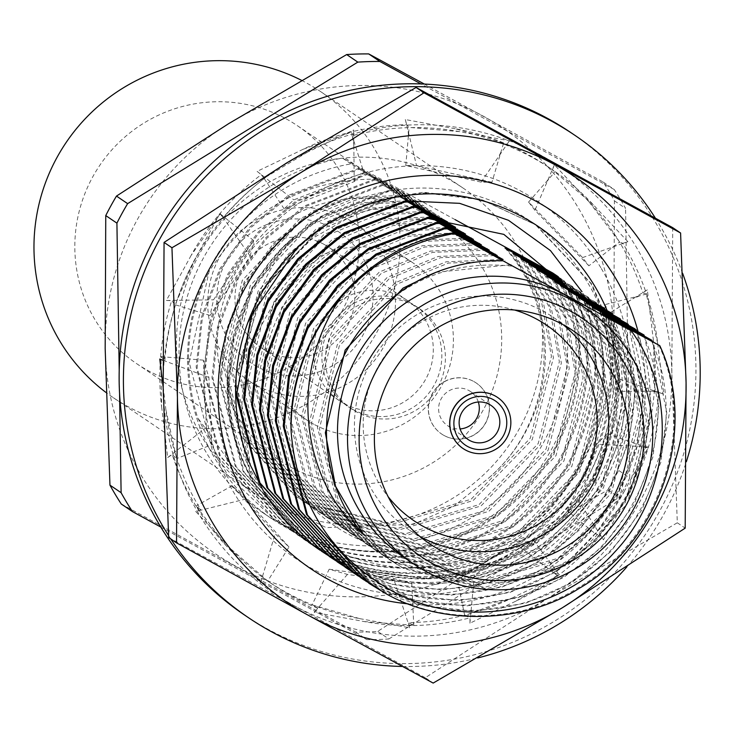 <?xml version="1.0" encoding="UTF-8"?>
<svg xmlns="http://www.w3.org/2000/svg" width="737" height="737" viewBox="0 0 737 737"><rect width="100%" height="100%" fill="white"/><g stroke="black" fill="none" stroke-linecap="round" stroke-linejoin="round"><path stroke-width="0.55" stroke-dasharray="3.69 2.76" d="M313.824 424.245A94.815 93.47 -55.9 0 1 306.334 419.675A94.815 93.47 -55.9 0 1 279.692 292.497A94.815 93.47 -55.9 0 1 405.166 258.088A94.815 93.47 -55.9 0 1 412.665 262.658A94.815 93.47 -55.9 0 1 439.307 389.836A94.815 93.47 -55.9 0 1 313.824 424.245M255.96 385.055A94.815 93.47 -55.9 0 1 248.461 380.485A94.815 93.47 -55.9 0 1 221.819 253.307A94.815 93.47 -55.9 0 1 347.302 218.907A94.815 93.47 -55.9 0 1 354.792 223.477A94.815 93.47 -55.9 0 1 381.434 350.646A94.815 93.47 -55.9 0 1 255.96 385.055M256.927 366.538A78.868 77.754 -55.9 0 1 226.674 260.152A78.868 77.754 -55.9 0 1 332.912 228.332A78.868 77.754 -55.9 0 1 363.166 334.718A78.868 77.754 -55.9 0 1 256.927 366.538M324.087 244.38A60.554 59.697 -55.9 0 1 328.868 247.3A60.554 59.697 -55.9 0 1 345.883 328.518A60.554 59.697 -55.9 0 1 265.753 350.49A60.554 59.697 -55.9 0 1 260.972 347.569A60.554 59.697 -55.9 0 1 243.956 266.352A60.554 59.697 -55.9 0 1 324.087 244.38M344.17 403.59A60.554 59.697 124.1 0 0 424.3 381.619A60.554 59.697 124.1 0 0 407.285 300.401A60.554 59.697 124.1 0 0 402.503 297.481A60.554 59.697 124.1 0 0 322.373 319.453A60.554 59.697 124.1 0 0 339.388 400.67A60.554 59.697 124.1 0 0 344.17 403.59M290.332 466.972A143.586 141.559 124.1 0 0 480.358 414.876A143.586 141.559 124.1 0 0 440.007 222.279A143.586 141.559 124.1 0 0 428.658 215.361A143.586 141.559 124.1 0 0 238.641 267.457A143.586 141.559 124.1 0 0 278.982 460.054A143.586 141.559 124.1 0 0 290.332 466.972M286.186 118.878A143.586 141.559 -55.9 0 1 297.536 125.797A143.586 141.559 -55.9 0 1 337.887 318.393A143.586 141.559 -55.9 0 1 147.861 370.49A143.586 141.559 -55.9 0 1 136.511 363.571A143.586 141.559 -55.9 0 1 96.16 170.975A143.586 141.559 -55.9 0 1 286.186 118.878M301.442 80.287A184.84 182.232 -55.9 0 1 306.067 82.728A184.84 182.232 -55.9 0 1 320.669 91.637A184.84 182.232 -55.9 0 1 372.609 339.564A184.84 182.232 -55.9 0 1 127.989 406.64A184.84 182.232 -55.9 0 1 113.378 397.731A184.84 182.232 -55.9 0 1 106.156 392.581M270.461 503.122A184.84 182.232 -55.9 0 1 255.85 494.214A184.84 182.232 -55.9 0 1 203.909 246.287A184.84 182.232 -55.9 0 1 448.538 179.211A184.84 182.232 -55.9 0 1 463.14 188.119A184.84 182.232 -55.9 0 1 515.08 436.046A184.84 182.232 -55.9 0 1 270.461 503.122M419.906 536.462A128.422 126.607 -55.9 0 1 419.758 536.379A128.422 126.607 -55.9 0 1 409.606 530.198A128.422 126.607 -55.9 0 1 373.521 357.942A128.422 126.607 -55.9 0 1 543.473 311.346A128.422 126.607 -55.9 0 1 553.625 317.536A128.422 126.607 -55.9 0 1 563.271 324.768M473.808 381.517A30.825 30.383 -55.9 0 1 484.9 424.346A30.825 30.383 -55.9 0 1 441.684 434.047A30.825 30.383 -55.9 0 1 433.015 392.701A30.825 30.383 -55.9 0 1 473.808 381.517M443.978 435.429A30.825 30.383 124.1 0 0 484.762 424.245A30.825 30.383 124.1 0 0 473.67 381.425A30.825 30.383 124.1 0 0 432.877 392.609A30.825 30.383 124.1 0 0 443.978 435.429M478.331 402.006A20.544 20.258 124.1 0 0 441.666 397.98A20.544 20.258 124.1 0 0 460.109 428.934M462.983 448.465A30.825 30.383 124.1 0 0 506.107 438.755A30.825 30.383 124.1 0 0 497.539 397.427M559.825 278.66L564.809 281.341C603.52 364.741 565.62 477.088 484.375 523.943C429.137 559.641 346.077 561.649 289.77 528.65L274.238 519.17L212.459 450.758L189.188 362.337L209.05 271.557C249.097 209.032 305.744 178.234 378.984 179.165L350.996 163.872A196.226 193.453 124.1 0 0 192.274 315.989A196.226 193.453 124.1 0 0 271.842 518.793A196.226 193.453 124.1 0 0 287.356 528.254A196.226 193.453 124.1 0 0 511.331 500.285A196.226 193.453 124.1 0 0 561.216 278.715L558.167 276.651M350.996 163.872L342.456 158.087A196.226 193.453 124.1 0 0 183.743 310.213A196.226 193.453 124.1 0 0 263.312 513.007A196.226 193.453 124.1 0 0 278.816 522.469A196.226 193.453 124.1 0 0 502.791 494.499A196.226 193.453 124.1 0 0 552.676 272.939M403.701 557.218A154.107 151.923 124.1 0 0 415.88 564.643A154.107 151.923 124.1 0 0 619.826 508.723A154.107 151.923 124.1 0 0 576.518 302.023M564.809 281.341L563.851 280.696C602.562 364.087 564.653 476.443 483.417 523.288C428.179 558.987 345.109 561.004 288.812 527.996L273.27 518.516L227.447 474.978L197.709 417.833A195.194 192.44 -55.9 0 1 209.05 271.557M561.373 280.594L572.732 286.702C611.434 370.103 573.533 482.449 492.288 529.295C437.059 565.003 353.99 567.011 297.684 534.012L282.151 524.532L220.372 456.12L197.101 367.689L202.38 317.877L220.833 269.364L251.188 227.365L289.807 195.766L359.149 169.206L416.037 200.556L366.105 173.923L423.95 205.918L374.018 179.275L431.864 211.279L381.941 184.637L439.786 216.641L389.855 189.999L440.938 218.281M572.732 286.702L571.765 286.048C610.476 369.449 572.575 481.805 491.33 528.65C436.092 564.349 353.032 566.366 296.725 533.358L281.193 523.878L219.414 455.466L196.143 367.044L201.422 317.223L219.866 268.719L250.23 226.72L288.849 195.121L358.191 168.561L359.149 169.206M562.838 282.483L580.645 292.064C619.347 375.455 581.447 487.811 500.202 534.657C444.973 570.364 361.904 572.373 305.597 539.373L290.065 529.885L228.295 461.482L205.024 373.051L210.294 323.239L228.746 274.726L259.102 232.726L297.73 201.127L367.072 174.568M580.645 292.064L579.678 291.41C618.389 374.811 580.489 487.157 499.244 534.012C444.006 569.71 360.946 571.719 304.639 538.719L289.107 529.24L227.328 460.828L204.057 372.406L209.336 322.585L227.779 274.081L258.143 232.081L296.762 200.482L366.105 173.923M564.229 284.325L588.559 297.426C627.27 380.817 589.36 493.173 508.125 540.018C452.887 575.726 369.817 577.734 313.52 544.735L297.978 535.246L236.208 466.843L212.938 378.413L218.216 328.601L236.66 280.088L267.015 238.088L305.643 206.489L374.986 179.929M588.559 297.426L587.601 296.771C626.303 380.172 588.402 492.519 507.157 539.364C451.928 575.072 368.859 577.08 312.552 544.081L297.02 534.601L235.25 466.189L211.97 377.759L217.249 327.947L235.702 279.443L266.057 237.434L304.676 205.835L374.018 179.275M565.546 286.131L596.473 302.778C635.183 386.179 597.274 498.534 516.038 545.38C460.8 581.078 377.731 583.096 321.433 550.088L305.892 540.608L244.122 472.205L220.851 383.774L226.13 333.953L244.573 285.449L274.929 243.45L313.557 211.851L382.899 185.291M596.473 302.778L595.514 302.133C634.225 385.534 596.316 497.88 515.08 544.726C459.842 580.434 376.773 582.442 320.466 549.443L304.934 539.963L243.164 471.551L219.893 383.12L225.172 333.308L243.615 284.795L273.971 242.795L312.599 211.197L381.941 184.637M313.815 545.97L328.389 554.804C384.686 587.804 467.755 585.795 522.994 550.088C604.229 503.242 642.139 390.886 603.428 307.495L604.386 308.14C643.097 391.54 605.197 503.887 523.952 550.742C468.714 586.44 385.654 588.448 329.347 555.449L313.805 545.97L252.036 477.558L228.765 389.136L234.044 339.315L252.487 290.811L282.851 248.811L321.47 217.212L390.813 190.653M612.769 314.625L627.215 385.958L621.309 435.355L602.166 483.389L571.111 524.919L531.865 556.103L486.088 576.389L434.968 584.478L383.636 578.867L337.26 560.811M611.341 312.847C650.052 396.248 612.143 508.604 530.907 555.449C475.669 591.148 392.609 593.165 336.302 560.157M620.683 319.987L635.128 391.319L629.223 440.717L610.079 488.751L579.033 530.281L539.779 561.456L494.002 581.751L442.882 589.84L391.55 584.229L345.174 566.173M619.255 318.209C657.966 401.61 620.066 513.956 538.821 560.811C483.583 596.509 400.523 598.527 344.216 565.519M628.606 325.349L643.042 396.681L637.137 446.078L617.993 494.112L586.947 535.642L547.692 566.817L501.915 587.113L450.795 595.201L399.463 589.591L353.087 571.534M627.169 323.571C665.88 406.971 627.979 519.318 546.734 566.173C491.505 601.871 408.436 603.879 352.129 570.88M636.519 330.71L650.955 402.043L645.05 451.431L625.916 499.474L594.86 541.004L555.615 572.179L509.829 592.465L458.718 600.563L407.386 594.952L361.01 576.896M635.091 328.932C673.793 412.333 635.893 524.68 554.648 571.525C499.419 607.233 416.35 609.241 360.043 576.242M644.433 336.072L658.869 407.404L652.973 456.793L633.829 504.836L602.774 546.366L563.529 577.541L517.752 597.827L466.632 605.925L415.3 600.314L368.924 582.248M643.005 334.294C681.716 417.686 643.806 530.041 562.571 576.887C507.332 612.594 424.263 614.603 367.956 581.604M652.346 341.434L666.782 412.766L660.886 462.154L641.743 510.188L610.687 551.727L571.442 582.903L525.665 603.188L474.545 611.277L423.213 605.667L376.837 587.61M650.918 339.656C689.629 423.047 651.72 535.403 570.484 582.248C515.246 617.947 432.177 619.964 375.879 586.965M658.832 345.008C697.543 428.409 659.633 540.765 578.398 587.61C523.159 623.309 440.1 625.326 383.793 592.318M368.74 583.16L368.251 582.838M365.294 580.765L364.327 580.111M360.817 577.808L360.338 577.476M361.434 577.937L360.937 577.633M357.381 575.404L356.892 575.09M360.973 577.587L360.476 577.283M356.901 575.063L356.413 574.749M352.903 572.446L352.424 572.115M357.638 575.007L357.141 574.713M353.52 572.575L353.023 572.271M349.458 570.042L348.97 569.729M357.187 574.648L356.68 574.353M353.051 572.225L352.553 571.921M348.988 569.701L348.5 569.388M344.99 567.085L344.511 566.762M349.725 569.646L349.218 569.36M345.607 567.214L345.109 566.91M341.544 564.68L341.056 564.367M349.274 569.286L348.767 568.992M345.137 566.864L344.64 566.56M341.074 564.339L340.586 564.026M337.076 561.723L336.597 561.401M341.811 564.284L341.305 563.998M337.684 561.852L337.196 561.548M333.631 559.319L333.142 559.005M341.36 563.925L340.853 563.639M337.224 561.502L336.726 561.198M333.161 558.987L332.673 558.674M329.163 556.361L328.684 556.039M333.898 558.922L333.391 558.637M329.771 556.49L329.273 556.186M325.717 553.957L324.759 553.312M297.214 247.66L329.384 222.565L398.726 196.014L397.768 195.36L328.426 221.92L264.058 287.421L236.126 376.257M333.437 558.563L332.94 558.278M329.31 556.14L328.813 555.845M321.249 551L320.761 550.677M312.847 545.316L251.077 476.913L227.807 388.482L233.085 338.67L251.529 290.157L281.884 248.157L320.512 216.558L389.855 189.999M563.851 280.696L559.54 278.31M506.964 249.346C564.966 314.846 556.186 420.274 488.226 478.46L453.752 506.282L413.356 524.348L326.113 527.618L248.673 488.336L197.709 417.833M571.765 286.048L560.968 280.088M514.887 254.707L543.547 303.423L553.423 357.721L532.261 439.565L473.043 500.635L391.467 524.422L309.208 504.449L296.127 496.471L244.085 438.883L224.426 364.465L244.269 281.718L302.161 219.764L353.428 198.76L410.104 196.539L358.191 168.561M579.678 291.41L562.34 281.838M522.8 260.06L551.46 308.785L561.336 363.074L540.175 444.927L480.957 505.987L399.38 529.783L317.122 509.811L304.04 501.823L251.999 444.245L232.339 369.827L252.183 287.08L310.074 225.126L361.351 204.121L418.017 201.901M587.601 296.771L563.639 283.552M530.714 265.421L559.374 314.137L569.25 368.436L548.088 450.289L488.871 511.349L407.294 535.145L325.035 515.172L311.954 507.185L259.912 449.598L240.253 375.188L260.097 292.442L317.997 230.488L369.265 209.483L425.931 207.254M595.514 302.133L564.892 285.237M538.627 270.783L567.287 319.499L577.163 373.797L556.002 455.65L496.784 516.711L415.207 540.507L332.949 520.534L319.867 512.547L267.835 454.959L248.166 380.55L268.01 297.803L325.911 235.849L377.178 214.845L433.844 212.615M603.428 307.495L584.985 297.306M546.541 276.145L575.21 324.86L585.077 379.159L563.916 461.012L504.707 522.072L423.121 545.859L340.863 525.896L327.781 517.908L275.749 460.321L256.08 385.902L275.924 303.165L333.824 241.211L385.092 220.197L441.758 217.977M408.169 200.952L397.768 195.36M554.464 281.506L583.124 330.222L592.99 384.521L571.829 466.374L512.62 527.434L431.034 551.221L348.776 531.248L335.703 523.27L283.662 465.683L264.003 391.264L283.846 308.517L341.738 246.563L393.005 225.559L449.681 223.339M562.377 286.868L591.037 335.584L600.913 389.882L579.752 471.726L520.534 532.787L438.957 556.582L356.699 536.61L343.617 528.622L291.576 471.044L271.916 396.626L291.76 313.879L349.651 251.925L400.928 230.921L457.594 228.7M570.291 292.221L598.951 340.945L608.826 395.235L587.665 477.088L528.447 538.148L446.871 561.944L364.612 541.971L351.531 533.984L299.489 476.406L279.83 401.987L299.673 319.241L357.565 257.287L408.842 236.282L465.508 234.062M578.204 297.582L606.864 346.298L616.74 400.596L595.579 482.449L536.361 543.51L454.784 567.306L372.526 547.333L359.444 539.346L307.403 481.758L287.743 407.349L307.587 324.602L365.488 262.648L416.755 241.644L473.421 239.414M586.118 302.944L614.787 351.66L624.654 405.958L603.492 487.811L544.274 548.872L462.698 572.667L380.439 552.695L367.358 544.707L315.325 487.12L295.657 412.702L315.5 329.964L373.401 268.01L424.669 247.006L481.335 244.776M594.031 308.306L622.701 357.021L632.567 411.32L611.406 493.173L552.197 554.233L470.611 578.02L388.353 558.047L375.271 550.069L323.239 492.482L303.57 418.063L323.414 335.326L381.315 273.363L432.582 252.358L489.248 250.138M601.954 313.667L630.614 362.383L640.49 416.681L619.32 498.525L560.111 559.595L478.534 583.382L396.266 563.409L383.194 555.431L331.153 497.844L311.493 423.425L331.337 340.678L389.228 278.724L440.496 257.72L497.171 255.499M609.868 319.029L638.528 367.745L648.403 422.043L627.242 503.887L568.024 564.947L486.448 588.743L404.189 568.771L391.107 560.783L339.066 503.205L319.407 428.787L339.25 346.04L397.142 284.086L448.418 263.081L505.085 260.861M607.887 317.684L636.547 366.4L646.423 420.698L625.262 502.551L566.044 563.612L484.467 587.407L402.209 567.435L389.127 559.447L337.085 501.86L317.426 427.442L337.27 344.704L395.161 282.75L446.106 261.819L502.431 259.424M599.973 312.322L628.633 361.038L638.509 415.336L617.348 497.189L558.13 558.25L476.553 582.046L394.295 562.073L381.213 554.086L329.172 496.498L309.512 422.089L329.356 339.342L387.247 277.388L438.183 256.458L494.518 254.062M592.06 306.96L620.72 355.685L630.596 409.975L609.425 491.828L550.217 552.888L468.64 576.684L386.372 556.711L373.3 548.724L321.258 491.146L301.599 416.727L321.443 333.981L379.334 272.027L430.27 251.096L486.604 248.71M584.137 301.608L612.806 350.324L622.673 404.622L601.512 486.466L542.303 547.536L460.717 571.322L378.459 551.35L365.377 543.372L313.345 485.784L293.685 411.366L313.52 328.619L371.42 266.665L422.356 245.734L478.682 243.348M576.223 296.246L604.893 344.962L614.759 399.261L593.598 481.114L534.38 542.174L452.804 565.961L370.545 545.988L357.463 538.01L305.431 480.423L285.763 406.004L305.606 323.257L363.507 261.303L414.443 240.373L470.768 237.987M568.31 290.885L596.97 339.6L606.846 393.899L585.685 475.752L526.467 536.812L444.89 560.599L362.632 540.636L349.55 532.648L297.508 475.061L277.849 400.642L297.693 317.905L355.593 255.951L406.529 235.011L462.854 232.625M560.396 285.523L589.056 334.239L598.932 388.537L577.771 470.39L518.553 531.451L436.977 555.247L354.718 535.274L341.636 527.287L289.595 469.699L269.935 395.29L289.779 312.543L347.671 250.589L398.616 229.658L454.941 227.263M552.483 280.161L581.143 328.877L591.019 383.176L569.858 465.029L510.64 526.089L429.063 549.885L346.805 529.912L333.723 521.925L281.681 464.338L262.022 389.928L281.866 307.182L339.757 245.228L390.693 224.297L447.027 221.901M544.569 274.8L573.229 323.525L583.105 377.823L561.935 459.667L502.726 520.727L421.149 544.523L338.882 524.551L325.809 516.563L273.768 458.985L254.108 384.567L273.952 301.82L331.843 239.866L383.111 218.861L439.786 216.641M536.647 269.447L565.316 318.163L575.182 372.461L554.021 454.305L494.813 515.375L413.227 539.162L330.968 519.189L317.887 511.211L265.854 453.623L246.186 379.205L266.029 296.458L323.93 234.504L375.197 213.5L431.864 211.279M528.733 264.086L557.402 312.801L567.269 367.1L546.108 448.953L486.89 510.013L405.313 533.8L323.055 513.827L309.973 505.849L257.941 448.262L238.272 373.843L258.116 291.106L316.016 229.143L367.284 208.138L423.95 205.918M520.819 258.724L549.48 307.44L559.355 361.738L538.194 443.591L478.976 504.652L397.4 528.447L315.141 508.475L302.059 500.487L250.018 442.9L230.359 368.482L250.202 285.744L308.103 223.79L359.37 202.776L416.037 200.556M512.906 253.362L541.566 302.078L551.442 356.376L530.281 438.229L471.063 499.29L389.486 523.086L307.228 503.113L294.146 495.126L242.105 437.538L222.445 363.129L242.289 280.382L300.18 218.428L351.457 197.424L408.123 195.194L410.104 196.539M504.992 248L506.457 249.732C563.298 313.953 554.648 422.412 488.226 478.46M378.984 179.165L408.123 195.194M505.425 248.24L506.457 249.732M514.61 310.028A118.141 116.474 124.1 0 0 383.747 357.592A118.141 116.474 124.1 0 0 388.159 496.747M382.872 306.095C419.252 274.1 462.624 260.806 512.998 266.223M435.917 272.34L510.345 264.786M558.775 277.388L561.216 278.715M121.273 504.007L355.649 632.042A290.36 286.251 124.1 0 0 377.694 631.406L490.105 558.83A256.835 253.206 -55.9 0 1 235.785 566.209A256.835 253.206 -55.9 0 1 105.17 348.546A256.835 253.206 -55.9 0 1 228.894 123.503A256.835 253.206 -55.9 0 1 483.214 116.124A256.835 253.206 -55.9 0 1 613.82 333.787A256.835 253.206 -55.9 0 1 490.105 558.83L607.878 489.893A290.36 286.251 124.1 0 0 618.601 470.381L613.82 333.787L614.409 200.833A290.36 286.251 124.1 0 0 603.087 181.965L424.337 84.055M614.409 200.833L625.566 208.387A290.36 286.251 124.1 0 0 614.243 189.52L603.087 181.965M607.878 489.893L619.034 497.447A290.36 286.251 124.1 0 0 629.757 477.935L618.601 470.381M629.757 477.935L625.566 208.387M355.649 632.042L366.805 639.596A290.36 286.251 124.1 0 0 388.85 638.961L377.694 631.406M388.85 638.961L619.034 497.447M160.777 527.047L366.805 639.596M119.21 370.582L119.569 393.512M614.243 189.52L420.956 83.926M455.125 219.644L342.456 158.087M352.71 409.376A60.554 59.697 124.1 0 0 432.84 387.404A60.554 59.697 124.1 0 0 415.825 306.187A60.554 59.697 124.1 0 0 411.043 303.266A60.554 59.697 124.1 0 0 330.904 325.238A60.554 59.697 124.1 0 0 347.919 406.455A60.554 59.697 124.1 0 0 352.71 409.376M414.618 305.689A60.554 59.697 -55.9 0 1 419.399 308.61A60.554 59.697 -55.9 0 1 436.415 389.827A60.554 59.697 -55.9 0 1 356.284 411.799A60.554 59.697 -55.9 0 1 351.503 408.878A60.554 59.697 -55.9 0 1 334.487 327.661A60.554 59.697 -55.9 0 1 414.618 305.689M168.552 535.55A291.216 287.108 124.1 0 0 170.772 538.977M244.242 614.824A291.216 287.108 124.1 0 0 267.255 628.854A291.216 287.108 124.1 0 0 652.66 523.178A291.216 287.108 124.1 0 0 570.825 132.568M163.172 387.165L165.346 404.843A250.119 246.591 124.1 0 0 165.889 409.754A250.119 246.591 124.1 0 0 200.833 509.866L195.71 511.478L227.024 544.864A250.119 246.591 124.1 0 0 230.34 548.485L267.724 581.051L262.602 577.55A250.119 246.591 124.1 0 0 267.282 580.793A250.119 246.591 124.1 0 0 287.043 592.852A250.119 246.591 124.1 0 0 359.822 618.665L312.129 604.837L317.417 608.053L314.183 612.373L359.278 620.618A250.119 246.591 124.1 0 0 364.096 621.558A250.119 246.591 124.1 0 0 470.059 617.827L469.939 623.198L511.598 603.161A250.119 246.591 124.1 0 0 516.084 601.06A250.119 246.591 124.1 0 0 600.443 535.458L603.492 539.834L625.796 499.152A250.119 246.591 124.1 0 0 628.237 494.822A250.119 246.591 124.1 0 0 658.777 392.406L663.825 394.111L658.261 348.334A250.119 246.591 124.1 0 0 657.717 343.424A250.119 246.591 124.1 0 0 622.774 243.311L627.896 241.699L596.583 208.304A250.119 246.591 124.1 0 0 593.267 204.693A250.119 246.591 124.1 0 0 552.05 169.482A250.119 246.591 124.1 0 0 506.19 145.125L509.424 140.804L464.328 132.559A250.119 246.591 124.1 0 0 459.51 131.619A250.119 246.591 124.1 0 0 353.548 135.35L353.668 129.979L312.009 150.016A250.119 246.591 124.1 0 0 307.522 152.117A250.119 246.591 124.1 0 0 223.164 217.719L220.114 213.343L197.811 254.016A250.119 246.591 124.1 0 0 195.369 258.355A250.119 246.591 124.1 0 0 164.83 360.771L159.782 359.066M230.34 548.485A250.119 246.591 124.1 0 0 271.557 583.695A250.119 246.591 124.1 0 0 291.318 595.745A250.119 246.591 124.1 0 0 317.417 608.053M195.369 258.355L175.166 304.75L171.693 300.668A250.119 246.591 124.1 0 0 161.615 406.852L161.016 356.625L164.83 360.771M307.522 152.117L264.003 178.234L261.267 174.678A250.119 246.591 124.1 0 0 191.095 255.453L220.197 213.914L224.159 219.101L220.114 213.343M264.003 178.234L263.514 177.58L264.003 178.234M459.51 131.619L409.155 127.4L406.704 124.71A250.119 246.591 124.1 0 0 303.248 149.224L351.061 132.328L353.548 135.35M593.267 204.693L552.455 169.842A250.119 246.591 124.1 0 0 547.775 166.59A250.119 246.591 124.1 0 0 455.236 128.726L503.629 143.015L506.19 145.125M657.717 343.424L646.312 294.091L642.857 292.838A250.119 246.591 124.1 0 0 588.992 201.8L619.624 241.911L622.774 243.311M628.237 494.822L647.74 447.949L643.364 446.714A250.119 246.591 124.1 0 0 653.443 340.531L654.742 391.227L663.825 394.111M617.735 391.338L603.658 316.661L605.621 304.455L619.697 379.131L617.735 391.338L651.508 391.236L658.777 392.406M516.084 601.06L558.913 574.464L553.791 572.704A250.119 246.591 124.1 0 0 623.963 491.929L595.56 533.938L600.443 535.458M364.096 621.558L413.761 625.308L408.353 622.673A250.119 246.591 124.1 0 0 511.81 598.168L464.688 615.533L470.059 617.827M402.43 666.46A291.216 287.108 124.1 0 0 477.677 657.957M626.782 566.993A291.216 287.108 124.1 0 0 686.34 461.758M682.619 273.307A291.216 287.108 124.1 0 0 655.35 218.078M191.095 255.453A250.119 246.591 124.1 0 0 188.746 259.839L166.359 300.466L171.693 300.668M161.615 406.852A250.119 246.591 124.1 0 0 162.251 411.753L167.723 457.539L172.2 454.554A250.119 246.591 124.1 0 0 226.066 545.583A250.119 246.591 124.1 0 0 229.447 549.129L260.686 582.589L262.602 577.55M359.822 618.665A250.119 246.591 124.1 0 0 364.668 619.504L409.744 627.85L408.353 622.673M511.81 598.168A250.119 246.591 124.1 0 0 516.25 595.975L557.955 576.03L553.791 572.704M623.963 491.929A250.119 246.591 124.1 0 0 626.312 487.553L648.707 446.917L643.364 446.714M653.443 340.531A250.119 246.591 124.1 0 0 652.807 335.63L647.335 289.844L642.857 292.838M588.992 201.8A250.119 246.591 124.1 0 0 585.611 198.253L554.371 164.793L552.455 169.842M455.236 128.726A250.119 246.591 124.1 0 0 450.399 127.888L405.313 119.541L406.704 124.71M303.248 149.224A250.119 246.591 124.1 0 0 298.807 151.407L257.112 171.362L261.267 174.678M226.066 545.583L196.134 505.951L200.833 509.866M165.889 409.754L176.594 458.617L172.2 454.554M167.723 457.539L206.406 427.34L211.924 444.614L176.594 458.617M211.924 444.614L208.903 377.418L203.384 360.153L206.406 427.34M203.384 360.153L161.016 356.625M208.903 377.418L162.868 360.218M260.686 582.589L275.159 533.726L288.968 547.011L267.724 581.051M288.968 547.011L246.029 498.967L232.229 485.683L275.159 533.726M232.229 485.683L196.134 505.951M246.029 498.967L195.71 511.478M329.181 569.213L393.521 578.333L411.771 583.538L347.44 574.418L329.181 569.213L312.129 604.837M347.44 574.418L314.183 612.373M409.744 627.85L393.521 578.333M411.771 583.538L413.761 625.308M457.226 578.858L516.278 544.127L533.431 540.221L474.379 574.952L457.226 578.858L464.688 615.533M474.379 574.952L469.939 623.198M557.955 576.03L516.278 544.127M533.431 540.221L558.913 574.464M567.444 510.916L596.546 444.181L607.481 433.623L578.37 500.359L567.444 510.916L595.56 533.938M578.37 500.359L603.492 539.834M648.707 446.917L596.546 444.181M607.481 433.623L647.74 447.949M651.508 391.236L654.742 391.227M619.697 379.131L659.375 392.6M647.335 289.844L603.658 316.661M605.621 304.455L646.312 294.091M588.891 265.808L534.915 210.285L528.576 202.058L582.562 257.582L588.891 265.808L619.624 241.911M582.562 257.582L627.896 241.699M554.371 164.793L534.915 210.285M528.576 202.058L555.182 171.647M491.938 182.269L416.552 165.678L405.774 165.539L481.16 182.131L491.938 182.269L503.629 143.015M481.16 182.131L509.424 140.804M405.313 119.541L416.552 165.678M405.774 165.539L409.155 127.4M363.894 172.633L293.796 199.874L284.113 208.847L354.221 181.606L363.894 172.633L351.061 132.328M354.221 181.606L353.668 129.979M257.112 171.362L293.796 199.874M284.113 208.847L264.39 178.824M250.221 256.2L253.675 240.575L213.527 299.83L210.073 315.445L250.221 256.2L224.159 219.101M210.073 315.445L175.166 304.75M166.359 300.466L213.527 299.83M253.675 240.575L220.197 213.914M407.754 200.998L356.45 213.38L310.323 239.562L272.957 277.499L247.208 324.243L259.811 295.767L288.978 255.076L328.785 222.169L375.603 200.915L424.365 192.891L481.906 199.847L536.057 224.988L480.948 199.193L423.407 192.237L374.645 200.271L327.827 221.515L288.01 254.431L258.844 295.113L235.343 378.827L250.626 465.683C223.293 383.166 261.828 281.921 340.641 246.213L381.692 226.066L426.603 218.152M340.641 246.213C265.117 290.314 238.447 398.035 284.943 471.146L288.222 476.388C333.704 555.67 447.23 579.162 522.69 527.646C600.71 479.769 627.463 368.915 582 291.723M570.76 293.805C625.022 373.733 593.856 494.26 508.899 541.99C426.281 593.967 308.223 565.205 258.097 482.79C235.904 447.599 225.826 409.007 227.862 367.008A195.194 192.44 -55.9 0 1 295.242 235.904C236.319 298.264 228.507 403.646 284.196 471.468L288.222 476.388M600.839 267.734A215.748 212.698 124.1 0 0 307.79 197.608A215.748 212.698 124.1 0 0 234.163 493.164A215.748 212.698 124.1 0 0 527.213 563.289A215.748 212.698 124.1 0 0 600.839 267.734M425.277 677.736L293.787 605.492A256.835 253.206 -55.9 0 1 199.239 514.629A256.835 253.206 -55.9 0 1 163.181 387.819A256.835 253.206 -55.9 0 1 286.896 162.785A256.835 253.206 -55.9 0 1 541.216 155.406A256.835 253.206 -55.9 0 1 671.831 373.069L677.303 522.791L548.107 598.112L425.277 677.736L433.163 683.079M536.057 224.988L591.949 284.27L611.434 329.494L618.702 380.2L612.327 431.292L593.654 477.631L563.869 517.89L523.353 550.336L475.844 571.111L426.456 578.72L368.178 571.258L313.197 545.555L256.236 485.554C207.272 408.519 224.831 293.409 295.242 235.904A195.194 192.44 -55.9 0 1 586.228 280.392C641.577 367.514 609.6 495.559 519.603 547.812C432.37 604.487 305.293 574.261 254.477 484.356C233.178 448.262 224.315 409.146 227.862 367.008C224.942 410.638 234.08 449.929 255.278 484.9L312.239 544.91L367.21 570.613L425.498 578.066L474.886 570.456L522.395 549.682L562.902 517.245L592.695 476.977L611.369 430.638L617.735 379.546L610.476 328.849L590.991 283.616L535.099 224.343M638.076 331.567A215.748 212.698 -55.9 0 1 408.344 603.889M677.303 522.791L685.189 528.134M672.715 227.659L671.831 373.069A256.835 253.206 -55.9 0 1 548.107 598.112A256.835 253.206 124.1 0 1 293.787 605.492L168.653 537.549M320.107 550.235A195.194 192.44 124.1 0 0 551.267 536.969A195.194 192.44 124.1 0 0 607.113 310.517M306.334 419.675L248.461 380.485M407.285 300.401L328.868 247.3M297.536 125.797L440.007 222.279M113.378 397.731L255.85 494.214M470.482 391.513L490.999 405.405M553.625 317.536L573.57 331.042M305.892 540.608L304.934 539.963M297.978 535.246L297.02 534.601M290.065 529.894L289.107 529.24M282.151 524.532L281.193 523.878M391.107 560.783L389.127 559.447M383.194 555.431L381.213 554.086M375.271 550.069L373.3 548.724M367.358 544.707L365.377 543.372M359.444 539.346L357.463 538.01M351.531 533.984L349.55 532.648M343.617 528.622L341.636 527.287M335.703 523.27L333.723 521.925M327.781 517.908L325.809 516.563M319.867 512.547L317.887 511.211M311.954 507.185L309.973 505.849M304.04 501.823L302.059 500.487M296.127 496.471L294.146 495.126M274.238 519.17L273.27 518.516M409.606 530.198L429.551 543.703M271.842 518.793L263.312 513.007M447.442 425.535L467.958 439.427M320.669 91.637L463.14 188.119M136.511 363.571L278.982 460.054M339.388 400.67L260.972 347.569M412.665 262.658L354.792 223.477M419.399 308.61L415.825 306.187M351.503 408.878L347.919 406.455M271.557 583.695L267.282 580.793M552.05 169.482L547.775 166.59M646.57 447.635L638.611 446.392M639.937 295.712L632.742 298.807M612.475 247.475L614.483 246.398M548.586 179.192L547.388 181.118M500.902 152.19L499.106 155.894M408.464 135.184L408.114 131.048M352.452 136.695L353.834 145.604M313.197 545.555L312.239 544.91"/><path stroke-width="1.11" d="M493.2 399.592A26.707 26.329 -55.9 0 1 503.445 435.622A26.707 26.329 -55.9 0 1 467.47 446.401A26.707 26.329 -55.9 0 1 457.216 410.371A26.707 26.329 -55.9 0 1 493.2 399.592M469.58 440.422A20.544 20.258 124.1 0 0 496.775 432.96A20.544 20.258 124.1 0 0 489.377 404.41A20.544 20.258 124.1 0 0 462.182 411.872A20.544 20.258 124.1 0 0 469.58 440.422M106.156 392.581A184.84 182.232 -55.9 0 1 62.415 148.22A184.84 182.232 -55.9 0 1 301.442 80.287M570.843 311.346A143.826 141.799 124.1 0 0 377.104 369.384A143.826 141.799 124.1 0 0 432.278 563.39A143.826 141.799 124.1 0 0 626.017 505.361A143.826 141.799 124.1 0 0 570.843 311.346M425.903 571.433A154.107 151.923 -55.9 0 1 413.724 564.008A154.107 151.923 -55.9 0 1 370.425 357.298A154.107 151.923 -55.9 0 1 574.363 301.378A154.107 151.923 -55.9 0 1 586.541 308.812A154.107 151.923 -55.9 0 1 629.849 515.513A154.107 151.923 -55.9 0 1 425.903 571.433M563.271 324.768A128.422 126.607 -55.9 0 1 586.44 494.849A128.422 126.607 -55.9 0 1 419.906 536.462M388.159 496.747A118.141 116.474 124.1 0 0 423.278 526.421A118.141 116.474 124.1 0 0 582.423 478.746A118.141 116.474 124.1 0 0 537.098 319.379A118.141 116.474 124.1 0 0 514.61 310.028M460.109 428.934A20.544 20.258 124.1 0 0 478.331 402.006M497.539 397.427A30.825 30.383 124.1 0 0 497.475 397.381A30.825 30.383 124.1 0 0 454.25 407.082A30.825 30.383 124.1 0 0 462.91 448.418A30.825 30.383 124.1 0 0 462.983 448.465M495.181 395.99A30.825 30.383 124.1 0 0 454.388 407.174A30.825 30.383 124.1 0 0 465.489 450.003A30.825 30.383 124.1 0 0 506.273 438.819A30.825 30.383 124.1 0 0 495.181 395.99M455.125 219.644L552.676 272.939L558.167 276.651M439.703 549.894A128.422 126.607 124.1 0 0 609.656 503.288A128.422 126.607 124.1 0 0 573.57 331.042A128.422 126.607 124.1 0 0 563.418 324.851A128.422 126.607 124.1 0 0 393.466 371.448A128.422 126.607 124.1 0 0 429.551 543.703A128.422 126.607 124.1 0 0 439.703 549.894M586.541 308.812L576.518 302.023A154.107 151.923 124.1 0 0 564.339 294.597A154.107 151.923 124.1 0 0 360.402 350.517A154.107 151.923 124.1 0 0 403.701 557.218L413.724 564.008M453.172 232.883C361.646 245.338 286.914 338.034 291.133 431.689C296.919 503.758 331.245 557.227 394.129 592.078C465.065 629.849 560.479 612.898 614.594 552.179C670.578 493.237 678.722 395.345 631.222 330.775L607.887 317.684L659.79 345.662C698.501 429.063 660.601 541.409 579.356 588.255C524.127 623.963 441.058 625.971 384.751 592.972L369.219 583.492L307.44 515.08L284.169 426.649L289.448 376.837L307.891 328.333L338.255 286.325L376.874 254.726L446.217 228.175L503.104 259.516L453.172 232.883L502.929 260.778L631.222 330.775M659.79 345.662L601.954 313.667L651.877 340.301L592.06 306.96L643.963 334.939L586.118 302.944L635.091 328.932L578.204 297.582L628.136 324.225L568.31 290.885L620.222 318.863L560.396 285.523L612.3 313.501L612.769 314.625M612.3 313.501L554.464 281.506L604.386 308.14M620.222 318.863L620.683 319.987M628.136 324.225L628.606 325.349M636.049 329.586L636.519 330.71M643.963 334.939L644.433 336.072M651.877 340.301L652.346 341.434M291.133 431.689A195.194 192.44 -55.9 0 1 341.24 297.094C371.43 263.081 409.063 241.893 454.13 233.528M369.219 583.492L306.481 514.435L283.211 426.004L288.489 376.183L306.933 327.679L337.297 285.68L375.916 254.081L445.259 227.521L446.217 228.175M383.793 592.318L368.74 583.16M376.837 587.61L365.294 580.765M375.879 586.965L361.305 578.13L299.526 509.718L276.255 421.297L281.534 371.476L299.977 322.972L330.342 280.972L368.961 249.373L438.303 222.814L497.171 255.499L445.259 227.521M361.305 578.13L298.568 509.074L275.297 420.643L280.576 370.831L299.019 322.318L329.375 280.318L368.003 248.719L437.345 222.159L438.303 222.814M364.327 580.111L360.817 577.808M368.924 582.248L361.434 577.937M360.937 577.633L357.381 575.404M356.892 575.09L353.382 572.769L291.612 504.366L268.342 415.935L273.62 366.114L292.064 317.61L322.428 275.61L361.047 244.011L430.39 217.452L489.248 250.138L437.345 222.159M352.424 572.115L290.654 503.712L267.384 415.281L272.662 365.469L291.106 316.956L321.461 274.956L360.089 243.357L429.431 216.798L430.39 217.452M367.956 581.604L360.973 577.587M360.476 577.283L356.901 575.063M356.413 574.749L352.903 572.446M361.01 576.896L357.638 575.007M357.141 574.713L353.52 572.575M353.023 572.271L349.458 570.042M348.97 569.729L345.469 567.407L283.699 499.004L260.428 410.573L265.707 360.762L284.15 312.248L314.506 270.249L353.134 238.65L422.476 212.09L481.335 244.776L429.431 216.798M345.469 567.407L282.741 498.35L259.461 409.919L264.74 360.107L283.192 311.594L313.547 269.595L352.166 237.996L421.509 211.436L422.476 212.09M360.043 576.242L357.187 574.648M356.68 574.353L353.051 572.225M352.553 571.921L348.988 569.701M348.5 569.388L344.99 567.085M353.087 571.534L349.725 569.646M349.218 569.36L345.607 567.214M345.109 566.91L341.544 564.68M341.056 564.367L337.555 562.045L275.785 493.643L252.515 405.212L257.784 355.4L276.237 306.887L306.592 264.887L345.22 233.288L414.562 206.728L473.421 239.414L421.509 211.436M337.555 562.045L274.818 492.989L251.547 404.567L256.826 354.746L275.269 306.242L305.634 264.242L344.253 232.643L413.595 206.084L414.562 206.728M352.129 570.88L349.274 569.286M348.767 568.992L345.137 566.864M344.64 566.56L341.074 564.339M340.586 564.026L337.076 561.723M345.174 566.173L341.811 564.284M341.305 563.998L337.684 561.852M337.196 561.548L333.631 559.319M333.142 559.005L329.642 556.693L267.863 488.281L244.592 399.85L249.871 350.038L268.323 301.525L298.678 259.525L337.297 227.926L406.64 201.367L465.508 234.062L413.595 206.084M329.642 556.693L266.905 487.627L243.634 399.205L248.913 349.384L267.356 300.88L297.72 258.88L336.339 227.282L405.682 200.722L406.64 201.367M344.216 565.519L341.36 563.925M340.853 563.639L337.224 561.502M336.726 561.198L333.161 558.987M332.673 558.674L329.163 556.361M337.26 560.811L333.898 558.922M333.391 558.637L329.771 556.49M329.273 556.186L325.717 553.957M328.813 555.845L321.728 551.331L259.949 482.919L236.678 394.498L251.262 315.574L297.214 247.66M336.302 560.157L333.437 558.563M332.94 558.278L329.31 556.14M324.759 553.312L321.249 551M321.728 551.331L258.991 482.274L235.72 393.844L236.126 376.257M559.54 278.31L504.992 248L558.775 277.388M560.968 280.088L512.906 253.362L559.825 278.66M562.34 281.838L520.819 258.724L561.373 280.594M563.639 283.552L528.733 264.086L562.838 282.483M564.892 285.237L536.647 269.447L564.229 284.325M584.985 297.306L546.541 276.145L565.546 286.131M447.027 221.901L408.169 200.952M454.941 227.263L405.682 200.722M502.431 259.424L503.104 259.516M494.518 254.062L495.19 254.154M486.604 248.71L487.277 248.802M478.682 243.348L479.354 243.44M470.768 237.987L471.44 238.079M462.854 232.625L463.527 232.717M399.583 196.484L455.613 227.355M440.938 218.281L447.7 222.003M502.929 260.778C457.207 259.71 417.188 274.818 382.872 306.095C316.026 361.922 307.292 470.602 363.737 534.786C296.578 476.378 291.097 367.883 341.24 297.094M363.737 534.786L335.538 486.3L325.339 432.803L345.183 350.066L403.084 288.103L435.917 272.34M510.345 264.786L511.017 264.878M424.337 84.055L368.712 53.921A290.36 286.251 124.1 0 0 346.666 54.566L228.894 123.503L116.483 196.079A290.36 286.251 124.1 0 0 105.76 215.582L105.17 348.546L109.951 485.139A290.36 286.251 124.1 0 0 121.273 504.007L132.43 511.561L160.777 527.047M109.951 485.139L121.108 492.694A290.36 286.251 124.1 0 0 132.43 511.561M116.483 196.079L127.639 203.633A290.36 286.251 124.1 0 0 116.916 223.136L105.76 215.582M116.916 223.136L119.21 370.582M119.569 393.512L121.108 492.694M368.712 53.921L379.868 61.475A290.36 286.251 124.1 0 0 357.823 62.12L346.666 54.566M357.823 62.12L127.639 203.633M420.956 83.926L379.868 61.475M655.35 218.078A291.216 287.108 124.1 0 0 575.1 135.461A291.216 287.108 124.1 0 0 552.077 121.421A291.216 287.108 124.1 0 0 201.929 180.537A291.216 287.108 124.1 0 0 168.552 535.55M170.772 538.977A291.216 287.108 124.1 0 0 248.516 617.717A291.216 287.108 124.1 0 0 271.529 631.747A291.216 287.108 124.1 0 0 402.43 666.46M575.1 135.461L570.825 132.568A291.216 287.108 124.1 0 0 547.803 118.528A291.216 287.108 124.1 0 0 162.407 224.205A291.216 287.108 124.1 0 0 244.242 614.824L248.516 617.717M163.172 387.165L159.782 359.066L162.868 360.218M477.677 657.957A291.216 287.108 124.1 0 0 626.782 566.993M686.34 461.758A291.216 287.108 124.1 0 0 682.619 273.307M582 291.723L550.428 250.571L508.493 220.299L459.639 203.338L407.754 200.998M426.603 218.152L503.832 234.375L564.358 284.51M607.113 310.517A195.194 192.44 124.1 0 0 594.777 286.186A195.194 192.44 124.1 0 0 410.481 194.973A195.194 192.44 124.1 0 0 247.208 324.243A195.194 192.44 124.1 0 0 250.626 465.683L263.017 490.142A195.194 192.44 124.1 0 0 320.107 550.235M408.344 603.889A215.748 212.698 -55.9 0 1 248.406 502.809A215.748 212.698 -55.9 0 1 322.041 207.254A215.748 212.698 -55.9 0 1 615.091 277.379A215.748 212.698 -55.9 0 1 638.076 331.567M176.539 542.883L168.653 537.549L163.181 387.819L164.065 242.409L171.951 247.752L301.138 172.43A256.835 253.206 124.1 0 0 177.424 397.473A256.835 253.206 124.1 0 0 213.49 524.283A256.835 253.206 124.1 0 0 308.029 615.137L176.539 542.883L177.424 397.473L171.951 247.752M308.029 615.137A256.835 253.206 124.1 0 0 562.359 607.758A256.835 253.206 124.1 0 0 686.073 382.715A256.835 253.206 124.1 0 0 555.468 165.051A256.835 253.206 124.1 0 0 301.138 172.43L423.978 92.807L680.592 232.993L686.073 382.715L685.189 528.134L562.359 607.758L433.163 683.079L308.029 615.137M164.065 242.409L286.896 162.785L416.092 87.463L423.978 92.807M416.092 87.463L672.715 227.659L680.592 232.993M353.382 572.769L352.424 572.124"/></g></svg>
